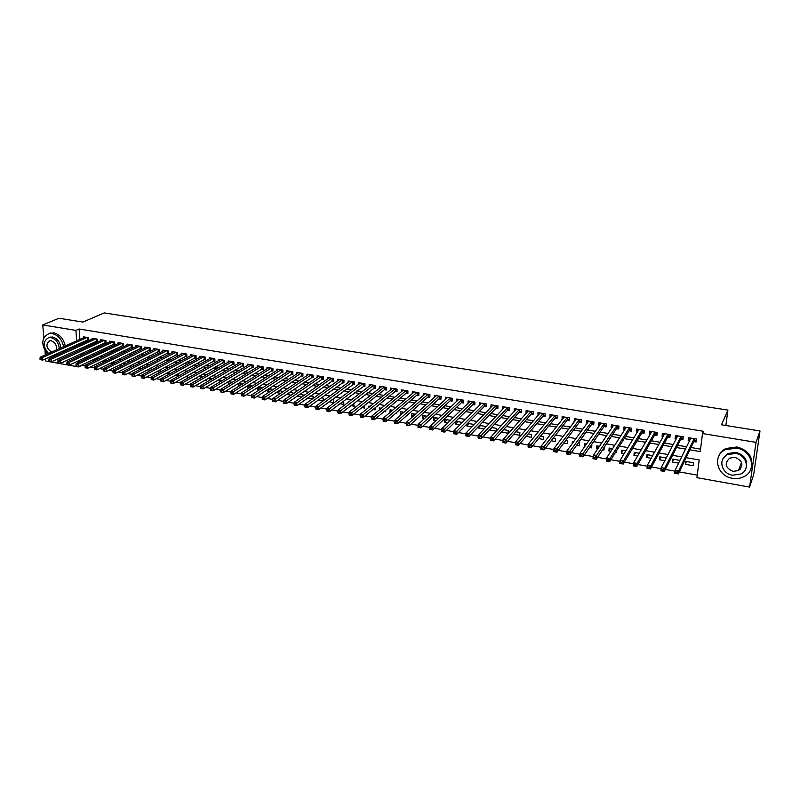 <?xml version="1.0" encoding="UTF-8"?>
<svg xmlns="http://www.w3.org/2000/svg" width="800" height="800" viewBox="0 0 800 800"><rect width="100%" height="100%" fill="white"/><g stroke="black" fill="none" stroke-linecap="round" stroke-linejoin="round"><path stroke-width="1.2" d="M43.85 337.67L42.76 324.94L58.99 318.24L82.9 322.08L104.24 312.92L727.92 410.11L721.5 424.79L760 430.98L753.65 474.83L749.57 487.08L696.94 477.66L699.18 459.93L686.1 457.66M81.81 365.06L85.17 366.01M90.41 366.95L94.39 367.66M99.61 368.59L103.68 369.31M108.88 370.24L113.04 370.98M118.23 371.91L122.47 372.66M127.64 373.58L131.96 374.35M137.12 375.27L141.53 376.06M146.67 376.97L151.17 377.78M156.29 378.69L160.89 379.51M165.98 380.42L170.67 381.25M175.75 382.16L180.54 383.01M185.6 383.91L190.47 384.78M195.51 385.68L200.49 386.57M205.51 387.46L210.58 388.37M215.58 389.26L220.75 390.18M225.73 391.07L230.99 392.01M235.95 392.89L241.32 393.85M246.26 394.73L251.72 395.7M256.64 396.58L262.2 397.57M267.11 398.44L272.77 399.45M277.66 400.32L283.41 401.35M288.3 402.22L294.14 403.26M299.01 404.13L304.96 405.19M309.82 406.05L315.86 407.13M320.7 408L326.86 409.09M331.68 409.95L337.94 411.07M342.74 411.92L349.1 413.06M353.9 413.91L360.37 415.07M365.14 415.92L371.72 417.09M376.48 417.94L383.16 419.13M387.91 419.97L394.7 421.19M399.43 422.03L406.34 423.26M411.05 424.1L418.07 425.35M422.76 426.19L429.9 427.46M434.58 428.29L441.83 429.59M446.49 430.42L453.86 431.73M458.5 432.56L465.99 433.89M470.61 434.71L478.23 436.07M482.82 436.89L490.56 438.27M495.14 439.09L503.01 440.49M507.56 441.3L515.56 442.73M520.09 443.53L528.22 444.98M532.73 445.79L540.99 447.26M545.47 448.06L553.87 449.56M558.33 450.35L566.86 451.87M571.3 452.66L579.97 454.21M584.38 454.99L593.19 456.56M597.58 457.35L606.53 458.94M610.89 459.72L619.99 461.34M624.32 462.11L633.57 463.76M637.87 464.53L647.27 466.2M651.55 466.97L661.1 468.67M665.34 469.43L675.05 471.15M679.26 471.91L697.26 475.11M81.84 365.42L78.67 366.94L45.86 361.06L45.66 358.79M87.32 339.93L88.82 340.18L88.64 337.7L83.5 336.84L83.56 337.73M95.91 341.37L97.42 341.62L97.25 339.13L92.08 338.27L92.14 339.18M104.57 342.82L106.09 343.08L105.92 340.58L100.71 339.71L100.77 340.63M113.28 344.28L114.81 344.54L114.65 342.03L109.41 341.16L109.47 342.1M122.05 345.75L123.6 346.01L123.44 343.5L118.16 342.62L118.22 343.58M130.89 347.24L132.44 347.5L132.3 344.98L126.98 344.09L127.04 345.07M139.79 348.73L141.35 348.99L141.21 346.46L135.86 345.57L135.91 346.56M148.75 350.23L150.32 350.49L150.19 347.96L144.8 347.06L144.85 348.07M157.77 351.74L159.36 352.01L159.23 349.46L153.8 348.56L153.85 349.59M166.86 353.27L168.45 353.53L168.33 350.98L162.86 350.07L162.92 351.13M176.01 354.8L177.62 355.07L177.5 352.51L171.99 351.59L172.04 352.67M185.22 356.35L186.84 356.62L186.74 354.05L181.19 353.13L181.24 354.23M194.51 357.9L196.14 358.18L196.04 355.6L190.45 354.67L190.49 355.79M203.85 359.47L205.5 359.75L205.41 357.16L199.78 356.22L199.82 357.37M213.27 361.05L214.92 361.33L214.84 358.73L209.17 357.79L209.21 358.96M222.75 362.64L224.42 362.92L224.34 360.32L218.63 359.37L218.67 360.56M232.3 364.24L233.98 364.52L233.91 361.91L228.16 360.96L228.2 362.18M241.92 365.85L243.61 366.14L243.56 363.52L237.76 362.56L237.79 363.81M251.62 367.48L253.32 367.76L253.27 365.14L247.43 364.17L247.46 365.45M261.38 369.12L263.09 369.4L263.05 366.77L257.17 365.79L257.2 367.1M271.21 370.76L272.94 371.05L272.9 368.41L266.98 367.43L267 368.77M281.12 372.43L282.86 372.72L282.83 370.07L276.87 369.07L276.88 370.45M291.1 374.1L292.85 374.39L292.83 371.74L286.82 370.73L286.84 372.15M301.15 375.78L302.92 376.08L302.91 373.42L296.85 372.41L296.86 373.85M311.28 377.48L313.06 377.78L313.06 375.11L306.96 374.09L306.96 375.58M321.48 379.19L323.28 379.49L323.28 376.81L317.14 375.79L317.14 377.31M331.76 380.92L333.57 381.22L333.59 378.53L327.4 377.5L327.39 379.06M342.12 382.65L343.94 382.96L343.97 380.26L337.73 379.22L337.72 380.83M352.56 384.4L354.39 384.71L354.43 382L348.14 380.96L348.12 382.61M363.07 386.17L364.92 386.48L364.97 383.76L358.63 382.7L358.61 384.41M373.67 387.94L375.53 388.26L375.59 385.53L369.2 384.47L369.17 386.22M384.35 389.73L386.23 390.05L386.29 387.31L379.86 386.24L379.82 388.05M395.11 391.54L397 391.86L397.07 389.11L390.59 388.03L390.55 389.9M405.95 393.36L407.86 393.68L407.94 390.92L401.41 389.83L401.35 391.76M416.88 395.19L418.8 395.51L418.89 392.75L412.31 391.65L412.25 393.64M427.89 397.04L429.82 397.36L429.92 394.59L423.29 393.48L423.22 395.54M438.98 398.9L440.93 399.22L441.05 396.44L434.36 395.33L434.28 397.46M450.17 400.77L452.13 401.1L452.26 398.31L445.52 397.19L445.43 399.4M461.44 402.66L463.42 402.99L463.55 400.19L456.77 399.06L456.66 401.35M472.8 404.57L474.8 404.9L474.94 402.09L468.1 400.95L467.98 403.33M484.25 406.49L486.26 406.82L486.42 404.01L479.52 402.86L479.39 405.33M495.79 408.42L497.82 408.76L497.99 405.93L491.04 404.78L490.89 407.35M507.43 410.37L509.47 410.71L509.65 407.88L502.64 406.71L502.48 409.39M519.15 412.34L521.22 412.68L521.41 409.84L514.34 408.66L514.16 411.46M530.98 414.32L533.05 414.67L533.26 411.81L526.13 410.63L525.99 413.49M542.89 416.32L544.99 416.67L545.2 413.8L538.02 412.61L537.96 415.49M554.91 418.33L557.02 418.69L557.24 415.81L550.01 414.61L550.02 417.51M567.02 420.36L569.15 420.72L569.39 417.84L562.09 416.62L562.18 419.55M579.23 422.41L581.38 422.77L581.63 419.88L574.27 418.65L574.44 421.61M591.54 424.48L593.71 424.84L593.97 421.93L586.55 420.7L586.8 423.68M603.95 426.56L606.14 426.92L606.41 424.01L598.93 422.76L598.67 425.67L599.26 425.77M616.47 428.66L618.67 429.02L618.96 426.1L611.42 424.84L611.14 427.76L611.83 427.88M629.09 430.77L631.31 431.14L631.61 428.21L624.01 426.94L623.71 429.87L624.5 430M641.81 432.91L644.05 433.28L644.37 430.34L636.7 429.06L636.39 432L637.28 432.15M654.65 435.06L656.9 435.44L657.23 432.48L649.5 431.19L649.18 434.14L650.17 434.31M667.59 437.23L669.86 437.61L670.21 434.64L662.41 433.34L662.07 436.3L663.16 436.48M680.64 439.42L682.93 439.8L683.29 436.82L675.43 435.51L675.08 438.48L676.27 438.68M686.62 461.55L685.31 464.32L693.16 465.7L693.53 462.76L685.67 461.39L685.31 464.32M673.69 459.3L672.31 462.04L678.6 463.14M660.86 457.06L659.42 459.78L664.82 460.72M648.14 454.84L646.63 457.53L651.16 458.33M635.52 452.64L633.95 455.31L637.62 455.95M623.01 450.45L621.38 453.1L624.2 453.6M610.6 448.29L608.91 450.92L610.9 451.27M615.68 452.1L616.38 452.23L616.52 450.76M598.29 446.14L596.54 448.75L597.72 448.95M602.55 449.8L603.95 450.05L604.21 447.27M586.08 444.01L584.65 446.66M589.53 447.52L591.62 447.88L591.88 445.02L591.31 444.92M576.62 445.25L579.39 445.74L579.64 442.89L578.47 442.68M563.82 443.01L567.26 443.61L567.5 440.77L565.73 440.46M551.14 440.78L555.23 441.5L555.45 438.67L553.1 438.25M538.56 438.57L543.29 439.4L543.5 436.58L540.58 436.07M526.08 436.38L531.45 437.33L531.65 434.51L528.16 433.9M513.71 434.21L519.71 435.27L519.9 432.46L515.85 431.75M501.45 432.06L508.06 433.22L508.23 430.43L503.63 429.62M491.85 427.57L489.6 429.98L496.23 431.15M480.48 425.58L478.19 427.98L484.03 429.01M469.2 423.62L466.86 425.99L471.92 426.88M458.01 421.66L455.63 424.02L459.92 424.78M446.91 419.73L444.48 422.07L448.01 422.69M435.89 417.8L433.41 420.13L436.2 420.61M424.96 415.9L422.43 418.2L424.49 418.56M414.11 414L411.54 416.29L412.88 416.52M403.34 412.12L400.73 414.39L401.36 414.5M395.51 413.47L396.43 413.64L396.45 412.66M384.21 411.49L385.73 411.76L385.77 410.19M373 409.53L375.11 409.9L375.16 407.77M361.88 407.57L364.58 408.05L364.62 405.4M350.85 405.64L354.12 406.21L353.67 403.46M339.91 403.72L343.75 404.39L343.77 401.73L342.76 401.55M329.05 401.81L333.45 402.59L333.46 399.93L331.95 399.67M318.28 399.92L323.22 400.79L323.23 398.15L321.22 397.8M307.59 398.05L312.47 398.91M303 396.15L302.99 394.61L300.01 394.09L296.99 396.19L301.75 397.02M290.09 392.36L287.04 394.44L291.11 395.16M280.25 390.65L277.16 392.71L280.56 393.31M270.47 388.94L267.35 390.99L270.09 391.47M260.77 387.25L257.61 389.28L259.7 389.65M251.14 385.57L247.94 387.58L249.39 387.84M241.57 383.9L238.34 385.9L239.16 386.04M232.07 382.24L229.01 384.26M215.03 381.81L215.57 381.49M205.14 380.07L206.21 380.26L206.19 379.46M195.31 378.35L196.91 378.63L196.87 377.46M185.56 376.64L187.68 377.01L187.61 375.48M175.88 374.94L178.51 375.4L178.42 373.54M166.28 373.26L169.4 373.8L169.3 371.61M156.74 371.58L160.06 372.17M147.28 369.92L150.51 370.49M137.88 368.27L141.02 368.83M128.56 366.64L131.6 367.17M123.18 363.24L119.56 365.06L122.26 365.53M114.51 361.73L110.86 363.53L112.98 363.9M105.9 360.23L102.23 362.02L103.76 362.29M97.35 358.73L93.65 360.51L94.62 360.68M80.97 353.81L81.09 355.38M81.38 359.36L81.51 361.01M679.94 460.39L672.65 459.11L672.31 462.04M666.23 457.99L659.75 456.86L659.42 459.78M652.64 455.62L646.95 454.63L646.63 457.53M639.17 453.27L634.26 452.42L633.95 455.31M625.82 450.94L621.67 450.22L621.38 453.1M612.59 448.63L609.18 448.04L608.91 450.92M599.46 446.34L596.8 445.88L596.54 448.75M586.46 444.07L584.52 443.74L584.27 446.59M573.56 441.82L572.34 441.61L572.16 443.74M560.77 439.59L560.19 440.36M496.52 430.83L496.66 428.41L491.52 427.51M485.1 427.86L485.18 426.4L479.51 425.42M478.26 426.73L478.19 427.98M473.76 424.99L473.79 424.42L467.6 423.34M466.96 423.99L466.86 425.99M462.28 422.41L455.79 421.28M455.75 421.31L455.63 424.02M450.43 420.34L444.59 419.32L444.48 422.07M438.67 418.29L433.52 417.39L433.41 420.13M427.01 416.25L422.53 415.47L422.43 418.2M415.44 414.24L411.62 413.57L411.54 416.29M403.97 412.23L400.8 411.68L400.73 414.39M392.59 410.25L390.06 409.81L390 412.44M381.3 408.28L379.41 407.95L379.37 409.87M370.1 406.32L368.83 406.1L368.81 407.37M358.99 404.39L358.32 404.91M313.07 398.47L313.07 396.37L310.57 395.94M292.99 393.87L292.98 392.87L289.52 392.26M283.05 391.63L279.12 390.45M277.14 391.76L277.16 392.71M273.19 389.43L268.8 388.65M267.32 389.61L267.35 390.99M262.86 387.61L258.55 386.86M257.57 387.49L257.61 389.28M252.59 385.82L248.39 385.09M247.89 385.4L247.94 387.58M242.39 384.04L238.3 383.33L238.34 385.9M232.28 382.28L228.74 381.66L228.81 384.23M222.24 380.52L219.27 380.01L219.34 382.26M212.27 378.79L209.87 378.37L209.93 380.16M202.38 377.06L200.53 376.74L200.58 378.1M192.57 375.35L191.26 375.12L191.3 376.07M182.83 373.65L182.08 374.06M160.23 369.72L160.35 372.01M151.35 370.05L150.81 368.06M142.41 368.1L142.32 366.58L141.45 366.43M133.53 366.19L133.46 365.03L132.15 364.81M124.71 364.3L124.66 363.5L122.92 363.2M115.95 362.43L113.76 361.6M107.25 360.59L104.66 360.01M102.17 361.22L102.23 362.02M98.32 358.9L95.63 358.43M93.57 359.42L93.65 360.51M89.27 357.32L86.66 356.87M85.02 357.64L85.54 359.09M689.86 449.82L700.23 451.58L702.51 433.55L703.56 431.31L79.12 329L79.9 339.38M80.18 343.16L80.23 343.86L81.39 344.06M87.72 345.14L90.12 345.54M96.43 346.61L98.92 347.04M105.2 348.1L107.77 348.54M114.03 349.6L116.69 350.05M122.93 351.11L125.66 351.58M131.89 352.63L134.71 353.11M140.91 354.16L143.82 354.66M150 355.71L152.99 356.21M159.15 357.26L162.23 357.78M168.37 358.82L171.53 359.36M177.65 360.4L180.91 360.95M187 361.99L190.35 362.55M196.42 363.58L199.86 364.17M205.9 365.19L209.44 365.79M215.46 366.82L219.09 367.43M225.08 368.45L228.81 369.08M234.78 370.1L238.6 370.74M244.54 371.75L248.47 372.42M254.38 373.42L258.41 374.11M264.29 375.11L268.42 375.81M274.28 376.8L278.51 377.52M284.34 378.51L288.67 379.24M294.48 380.23L298.91 380.98M304.69 381.96L309.23 382.73M314.98 383.71L319.63 384.5M325.34 385.47L330.11 386.28M335.79 387.24L340.67 388.07M346.32 389.03L351.31 389.87M356.92 390.83L362.03 391.69M367.61 392.64L372.84 393.53M378.39 394.47L383.73 395.38M389.24 396.31L394.7 397.24M400.18 398.17L405.77 399.12M411.21 400.04L416.92 401.01M422.32 401.93L428.15 402.92M433.52 403.83L439.48 404.84M444.81 405.74L450.9 406.78M456.18 407.67L462.41 408.73M467.65 409.62L474.01 410.7M479.22 411.58L485.71 412.68M490.87 413.56L497.5 414.69M502.62 415.55L509.39 416.7M514.46 417.57L521.37 418.74M526.4 419.59L533.45 420.79M538.44 421.63L545.64 422.86M550.57 423.69L557.92 424.94M562.81 425.77L570.31 427.04M575.15 427.87L582.8 429.16M587.59 429.98L595.39 431.3M600.13 432.11L608.09 433.46M612.78 434.25L620.9 435.63M625.54 436.42L633.82 437.82M638.4 438.6L646.85 440.03M651.38 440.8L659.99 442.26M664.46 443.02L673.24 444.51M677.66 445.26L686.6 446.78M690.97 447.52L700.54 449.15M693.8 441.62L696.11 442.01L696.48 439.02L688.55 437.7L688.19 440.68L689.49 440.9M725.87 425.49L727.92 410.11M760 430.98L756.02 442.36L749.57 487.08M45.33 354.87L44.99 350.95M42.76 324.94L75.91 330.4L76.7 340.81M79.12 329L75.91 330.4M702.51 433.55L756.02 442.36M76.98 344.61L77.04 345.31L78.2 345.51M84.54 346.59L86.95 347.01M93.27 348.08L95.77 348.51M102.07 349.58L104.64 350.02M110.93 351.09L113.58 351.55M119.85 352.61L122.59 353.08M128.83 354.15L131.65 354.63M137.87 355.69L140.79 356.19M146.99 357.24L149.98 357.75M156.16 358.81L159.25 359.33M165.4 360.38L168.58 360.92M174.71 361.97L177.98 362.53M184.09 363.57L187.45 364.14M193.53 365.18L196.98 365.77M203.04 366.8L206.59 367.41M212.63 368.44L216.27 369.06M222.28 370.08L226.02 370.72M232 371.74L235.84 372.39M241.8 373.41L245.73 374.08M251.67 375.09L255.7 375.78M261.61 376.79L265.75 377.49M271.63 378.5L275.87 379.22M281.72 380.22L286.07 380.96M291.89 381.95L296.34 382.71M302.13 383.7L306.69 384.48M312.45 385.46L317.12 386.26M322.85 387.23L327.64 388.05M333.33 389.02L338.23 389.85M343.9 390.82L348.9 391.67M354.54 392.64L359.66 393.51M365.26 394.46L370.51 395.36M376.07 396.31L381.43 397.22M386.96 398.16L392.45 399.1M397.94 400.04L403.55 400.99M409.01 401.92L414.74 402.9M420.16 403.82L426.01 404.82M431.4 405.74L437.38 406.76M442.73 407.67L448.84 408.72M454.14 409.62L460.39 410.69M465.66 411.58L472.04 412.67M477.26 413.56L483.78 414.67M488.96 415.56L495.61 416.69M500.75 417.57L507.54 418.73M512.64 419.6L519.57 420.78M524.62 421.64L531.7 422.85M536.71 423.7L543.93 424.93M548.89 425.78L556.27 427.04M561.18 427.87L568.7 429.16M573.56 429.98L581.24 431.29M586.05 432.11L593.89 433.45M598.65 434.26L606.64 435.63M611.35 436.43L619.5 437.82M624.16 438.61L632.47 440.03M637.08 440.82L645.56 442.26M650.11 443.04L658.75 444.51M663.25 445.28L672.06 446.78M676.5 447.54L685.49 449.07M77.79 355.3L77.91 356.86M78.21 360.86L78.33 362.51M681.65 456.89L672.54 455.31M668.03 454.53L659.09 452.98M654.53 452.19L645.76 450.67M641.14 449.87L632.54 448.38M627.87 447.58L619.44 446.11M614.72 445.3L606.46 443.86M601.68 443.04L593.58 441.63M588.75 440.8L580.81 439.42M575.93 438.58L568.15 437.23M563.22 436.37L555.59 435.05M550.62 434.19L543.14 432.89M538.12 432.02L530.8 430.76M525.73 429.88L518.55 428.63M513.44 427.75L506.41 426.53M501.25 425.64L494.37 424.44M489.17 423.54L482.43 422.38M477.18 421.47L470.58 420.32M465.29 419.41L458.83 418.29M453.5 417.36L447.18 416.27M441.81 415.34L435.62 414.27M430.21 413.33L424.15 412.28M418.7 411.33L412.78 410.31M407.29 409.36L401.49 408.35M395.97 407.4L390.3 406.41M384.74 405.45L379.19 404.49M373.6 403.52L368.17 402.58M362.54 401.6L357.24 400.69M351.58 399.7L346.39 398.81M340.7 397.82L335.63 396.94M329.9 395.95L324.95 395.09M319.19 394.09L314.36 393.26M308.56 392.25L303.84 391.43M298.02 390.42L293.41 389.63M287.55 388.61L283.05 387.83M277.17 386.81L272.78 386.05M266.87 385.03L262.58 384.28M256.64 383.26L252.46 382.53M246.49 381.5L242.42 380.79M236.42 379.75L232.45 379.06M226.43 378.02L222.55 377.35M216.5 376.3L212.73 375.65M206.66 374.6L202.98 373.96M196.89 372.9L193.31 372.28M187.19 371.22L183.7 370.62M177.56 369.55L174.17 368.97M168 367.9L164.7 367.33M158.51 366.25L155.31 365.7M149.09 364.62L145.98 364.08M139.74 363L136.72 362.48M130.46 361.39L127.52 360.88M121.25 359.8L118.4 359.3M112.1 358.21L109.33 357.73M103.02 356.64L100.33 356.17M94 355.08L91.4 354.63M85.05 353.52L82.53 353.09M80.23 343.86L77.04 345.31M689.57 437.87L688.19 440.68M88.85 357.25L85.13 359.02M676.53 435.7L675.08 438.48M663.6 433.54L662.07 436.3M650.77 431.4L649.18 434.14M638.05 429.28L636.39 432M625.44 427.18L623.71 429.87M612.93 425.09L611.14 427.76M600.52 423.03L598.67 425.67M588.21 420.97L586.3 423.6M575.96 419.6L574.03 421.54M563.88 416.95L561.86 419.5M551.83 414.99L549.79 417.48M539.89 413.03L537.82 415.47M528.04 411.1L525.94 413.48M696.37 439.98L696.46 439.02M690.12 439.59L689.88 437.92M696.33 440.05L693.97 441.26L678.3 473.92L674.79 473.29L675.17 470.14L690.86 438.09M675.78 471.94L675.17 470.14L678.68 470.77L678.3 473.92L677.04 473.46L677.19 472.19L675.78 471.94L675.63 473.2L677.04 473.46M694.17 438.64L678.68 470.77L677.19 472.19M674.79 473.29L675.63 473.2M732.38 478.27C736.64 478.98 740.58 478.39 744.18 476.51C757.21 470.29 751.85 450.03 736.54 448.12L725.4 449.67C711.89 455.69 716.98 476.19 732.38 478.27M751.2 468.02C753.58 457.46 748.85 450.43 736.99 446.95L725.88 448.5C722.36 450.31 719.96 452.94 718.67 456.4M722.64 459.39L727.87 453.51L735.95 452.38C744.61 454.96 747.99 460.1 746.11 467.78M732.54 475.22L740.98 473.97C750.43 469.51 746.59 454.86 735.54 453.47L727.43 454.6C717.73 458.96 721.44 473.73 732.54 475.22M735 457.35L729.74 458.1C724.16 463.46 725.27 467.88 733.07 471.37L738.47 470.58C743.94 465.2 742.78 460.79 735 457.35M738.72 469.89L740.32 469.18M63.24 352.31L63.61 350.66M63.59 346.68C62.03 339.53 58.22 335.14 52.16 333.51L49.07 333.55C41.39 337.59 40.78 344.41 47.25 354.01M64.86 351.58L65.23 349.93M65.21 345.96C63.66 338.82 59.86 334.44 53.8 332.81L48.53 333.68M48.47 337.7L52.45 336.97C57.42 338.47 60.2 342.13 60.78 347.94M59.39 352.58L56.53 354.55M53.13 355.41L54.78 355.29L57.89 353.26M59.28 348.62C58.69 342.79 55.91 339.13 50.94 337.62L48.68 337.65C42.77 341.18 42.72 346.45 48.51 353.44M56.16 350.01C57.07 345.54 55.42 342.46 51.2 340.78L49.74 340.8C45.46 344.28 46.09 348.04 51.6 352.06M50.45 356.62L52.02 357.41M676.98 437.31L676.8 435.74M683.16 437.88L680.82 439.06L664.33 471.42L660.85 470.8L661.21 467.66L677.72 435.89M661.81 469.45L661.21 467.66L664.69 468.28L664.33 471.42L663.05 470.95L663.2 469.7L661.81 469.45L661.66 470.71L663.05 470.95M680.99 436.44L664.69 468.28L663.2 469.7M660.85 470.8L661.66 470.71M663.95 435.05L663.83 433.58M670.08 435.73L667.78 436.87L650.48 468.94L647.04 468.33L647.38 465.2L664.68 433.72M647.95 466.98L647.38 465.2L650.83 465.81L650.48 468.94L649.2 468.48L649.33 467.22L647.95 466.98L647.82 468.23L649.2 468.48M667.93 434.26L650.83 465.81L649.33 467.22M647.04 468.33L647.82 468.23M651.04 432.8L650.97 431.44M657.11 433.6L654.85 434.71L636.76 466.49L633.35 465.88L633.68 462.76L651.75 431.57M634.23 464.53L633.68 462.76L637.09 463.37L636.76 466.49L635.46 466.02L635.59 464.77L634.23 464.53L634.1 465.78L635.46 466.02M654.97 432.1L637.09 463.37L635.59 464.77M633.35 465.88L634.1 465.78M638.23 430.58L638.22 429.31M644.24 431.49L642.02 432.56L623.16 464.05L619.78 463.45L620.09 460.35L638.93 429.43M620.62 462.1L620.09 460.35L623.48 460.95L623.16 464.05L621.85 463.59L621.98 462.34L620.62 462.1L620.5 463.34L621.85 463.59M642.13 429.96L623.48 460.95L621.98 462.34M619.78 463.45L620.5 463.34M625.54 428.37L625.57 427.2M631.49 429.4L629.31 430.43L609.68 461.64L606.33 461.04L606.63 457.95L626.22 427.31M607.14 459.69L606.63 457.95L609.98 458.55L609.68 461.64L608.36 461.17L608.48 459.93L607.14 459.69L607.02 460.93L608.36 461.17M629.39 427.84L609.98 458.55L608.48 459.93M606.33 461.04L607.02 460.93M612.96 426.18L613.03 425.11M618.84 427.32L616.7 428.31L596.32 459.25L593 458.66L593.28 455.58L613.61 425.21M593.78 457.31L593.28 455.58L596.61 456.17L596.32 459.25L594.99 458.78L595.11 457.55L593.78 457.31L593.66 458.54L594.99 458.78M616.76 425.73L595.11 457.55M593 458.66L593.66 458.54M600.5 423.99L600.59 423.04M606.29 425.25L604.19 426.22L583.08 456.88L579.79 456.29L580.06 453.22L601.11 423.12M580.53 454.94L580.06 453.22L583.35 453.81L583.08 456.88L581.74 456.41L581.85 455.18L580.53 454.94L580.42 456.17L581.74 456.41M604.23 423.64L581.85 455.18M579.79 456.29L580.42 456.17M588.18 421.78L588.25 420.98M593.85 423.21L591.78 424.14L569.96 454.53L566.69 453.95L566.94 450.89L588.71 421.06M567.4 452.6L566.94 450.89L570.21 451.47L569.96 454.53L568.6 454.06L568.71 452.84L567.4 452.6L567.3 453.83L568.6 454.06M591.8 421.57L568.71 452.84M566.69 453.95L567.3 453.83M581.51 421.17L579.48 422.08L556.94 452.2L553.71 451.62L553.95 448.58L576.41 419.01M554.38 450.28L553.95 448.58L557.18 449.15L556.94 452.2L555.58 451.73L555.68 450.51L554.38 450.28L554.29 451.5L555.58 451.73M579.48 419.52L555.68 450.51M553.71 451.62L554.29 451.5M563.83 417.45L563.88 416.92M569.28 419.16L567.28 420.03L544.04 449.9L540.84 449.32L541.06 446.28L564.21 416.97M541.48 447.98L541.06 446.28L544.27 446.86L544.04 449.9L542.67 449.42L542.76 448.21L541.48 447.98L541.39 449.19L542.67 449.42M567.25 417.48L542.76 448.21M540.84 449.32L541.39 449.19M557.14 417.16L555.17 418L531.26 447.61L528.08 447.04L528.29 444.01L552.11 414.96M528.69 445.69L528.29 444.01L531.47 444.58L531.26 447.61L529.87 447.13L529.96 445.92L528.69 445.69L528.6 446.91L529.87 447.13M555.13 415.46L529.96 445.92M528.08 447.04L528.6 446.91M545.1 415.17L543.17 415.99L518.58 445.34L515.43 444.77L515.62 441.76L540.11 412.96M516 443.43L515.62 441.76L518.78 442.32L518.58 445.34L517.19 444.86L517.27 443.66L516 443.43L515.93 444.64L517.19 444.86M543.1 413.45L517.27 443.66M515.43 444.77L515.93 444.64M533.16 413.2L531.26 414L506.01 443.09L502.88 442.53L503.07 439.53L528.21 410.97M503.43 441.19L503.07 439.53L506.2 440.08L506.01 443.09L504.61 442.61L504.68 441.41L503.43 441.19L503.36 442.39L504.61 442.61M531.17 411.47L504.68 441.41M521.31 411.25L519.44 412.02L493.55 440.86L490.45 440.3L490.62 437.31L516.4 409M490.97 438.96L490.62 437.31L493.72 437.86L493.55 440.86L492.14 440.38L492.21 439.18L490.97 438.96L490.9 440.16L492.14 440.38M519.34 409.49L492.21 439.18M509.56 409.31L507.72 410.05L481.19 438.65L478.12 438.1L478.28 435.11L504.68 407.05M478.61 436.76L478.28 435.11L481.35 435.66L481.19 438.65L479.77 438.17L479.84 436.98L478.61 436.76L478.54 437.95L479.77 438.17M507.6 407.54L479.84 436.98M497.9 407.38L496.09 408.11L468.94 436.46L465.89 435.91L466.04 432.94L493.06 405.11M466.35 434.57L466.04 432.94L469.09 433.48L468.94 436.46L467.51 435.98L467.57 434.79L466.35 434.57L466.29 435.76L467.51 435.98M495.96 405.6L467.57 434.79M486.34 405.47L484.56 406.17L456.79 434.28L453.77 433.74L453.9 430.78L481.53 403.19M454.2 432.4L453.9 430.78L456.93 431.32L456.79 434.28L455.36 433.8L455.41 432.62L454.2 432.4L454.15 433.59L455.36 433.8M484.4 403.67L455.41 432.62M474.87 403.57L473.12 404.26L444.74 432.13L441.75 431.59L441.87 428.64L470.09 401.28M442.15 430.25L441.87 428.64L444.87 429.17L444.74 432.13L443.3 431.65L443.35 430.46L442.15 430.25L442.1 431.43L443.3 431.65M472.94 401.76L443.35 430.46M463.48 401.69L461.76 402.35L432.8 429.99L429.83 429.46L429.94 426.51L458.74 399.39M430.2 428.12L429.94 426.51L432.91 427.04L432.8 429.99L431.35 429.51L431.39 428.33L430.2 428.12L430.16 429.3L431.35 429.51M461.57 399.86L431.39 428.33M452.19 399.82L450.5 400.47L420.95 427.87L418 427.34L418.1 424.41L447.48 397.52M418.35 426L418.1 424.41L421.05 424.93L420.95 427.87L419.49 427.39L419.53 426.21L418.35 426L418.31 427.18L419.49 427.39M450.29 397.98L419.53 426.21M440.99 397.97L439.32 398.59L409.2 425.77L406.28 425.24L406.37 422.32L436.31 395.65M406.6 423.91L406.37 422.32L409.29 422.84L409.2 425.77L407.74 425.29L407.77 424.12L406.6 423.91L406.57 425.08L407.74 425.29M439.09 396.12L407.77 424.12M429.87 396.13L428.23 396.74L397.55 423.68L394.65 423.16L394.73 420.25L425.22 393.8M394.95 421.83L394.73 420.25L397.63 420.77L397.55 423.68L396.08 423.2L396.11 422.03L394.95 421.83L394.92 422.99L396.08 423.2M427.99 394.27L396.11 422.03M418.84 394.3L417.22 394.89L385.99 421.61L383.12 421.1L383.18 418.2L414.22 391.97M383.39 419.76L383.18 418.2L386.06 418.71L385.99 421.61L383.39 419.76L383.36 420.93L384.51 421.13M416.97 392.43L384.54 419.97M407.89 392.49L406.3 393.06L374.53 419.56L371.68 419.05L371.73 416.16L403.31 390.15M371.92 417.72L371.73 416.16L374.59 416.67L374.53 419.56L371.92 417.72L371.9 418.88L373.04 419.08M406.03 390.61L373.07 417.92M397.03 390.69L395.47 391.25L363.16 417.53L360.34 417.02L360.38 414.14L392.48 388.35M360.55 415.69L360.38 414.14L363.21 414.64L363.16 417.53L360.55 415.69L360.54 416.84L361.67 417.05M395.18 388.8L361.69 415.89M386.25 388.9L384.71 389.44L351.89 415.51L349.08 415.01L349.11 412.14L381.73 386.55M349.27 413.68L349.11 412.14L351.92 412.64L351.89 415.51L349.27 413.68L349.26 414.83L350.39 415.03M384.41 387L350.4 413.88M375.56 387.13L340.7 413.51L337.92 413.01L337.94 410.15L371.06 384.78M338.09 411.68L337.94 410.15L340.73 410.64L340.7 413.51L338.09 411.68L338.08 412.83L339.19 413.03M373.72 385.22L339.2 411.88M364.94 385.37L329.61 411.52L326.85 411.03L326.86 408.18L360.48 383.01M326.99 409.7L326.86 408.18L329.62 408.67L329.61 411.52L326.99 409.7L326.99 410.84L328.09 411.04M363.12 383.45L328.1 409.9M354.41 383.62L318.6 409.55L315.86 409.06L315.86 406.22L349.97 381.26M315.98 407.74L315.86 406.22L318.6 406.71L318.6 409.55L315.98 407.74L315.98 408.87L317.08 409.07M352.59 381.7L317.08 407.93M343.95 381.89L307.68 407.6L304.97 407.11L304.96 404.28L339.55 379.52M305.06 405.79L304.96 404.28L307.68 404.76L307.68 407.6L305.06 405.79L305.07 406.92L306.16 407.12M342.15 379.96L306.15 405.98M333.58 380.16L296.85 405.66L294.16 405.18L294.14 402.35L329.2 377.8M294.23 403.85L294.14 402.35L296.84 402.83L296.85 405.66L294.23 403.85L294.24 404.98L295.32 405.18M331.78 378.23L295.31 404.05M323.28 378.45L286.11 403.74L283.43 403.26L283.4 400.45L318.93 376.09M283.48 401.94L283.4 400.45L286.08 400.92L286.11 403.74L283.48 401.94L283.5 403.06L284.57 403.25M321.49 376.51L284.55 402.13M313.06 376.76L275.45 401.83L272.79 401.36L272.75 398.55L308.73 374.39M272.82 400.03L272.75 398.55L275.41 399.02L275.45 401.83L272.82 400.03L272.84 401.16L273.9 401.35M311.28 374.81L273.88 400.22M302.91 375.07L264.87 399.94L262.24 399.47L262.19 396.67L298.62 372.7M262.24 398.15L262.19 396.67L264.82 397.14L264.87 399.94L262.24 398.15L262.26 399.26L263.32 399.45M301.14 373.12L263.3 398.33M292.84 373.4L254.37 398.06L251.76 397.59L251.71 394.81L288.57 371.03M251.75 396.27L251.71 394.81L254.32 395.27L254.37 398.06L251.75 396.27L251.77 397.39L252.82 397.58M291.08 371.44L252.79 396.46M281.09 369.78L243.9 393.42L241.3 392.96L278.6 369.36M282.85 371.74L243.96 396.2L241.37 395.73L242.4 395.71L242.37 394.6L241.33 394.41L241.36 395.53M242.37 394.6L243.9 393.42L243.96 396.2L242.4 395.71M241.3 392.96L241.33 394.41M271.17 368.13L233.56 391.58L230.98 391.12L268.71 367.71M272.93 370.09L233.63 394.35L231.06 393.89L232.06 393.86L232.03 392.75L231 392.57L231.03 393.68M232.03 392.75L233.56 391.58L233.63 394.35L232.06 393.86M230.98 391.12L231 392.57M261.33 366.48L223.3 389.75L220.74 389.3L258.88 366.08M263.08 368.46L223.38 392.51L220.83 392.06L221.8 392.03L221.77 390.92L220.75 390.74L220.78 391.85M221.77 390.92L223.3 389.75L223.38 392.51L221.8 392.03M220.74 389.3L220.75 390.74M251.56 364.86L213.11 387.94L210.58 387.49L249.13 364.45M253.3 366.83L213.2 390.69L210.67 390.24L211.63 390.21L211.59 389.11L210.58 388.92L210.61 390.03M211.59 389.11L213.11 387.94L213.2 390.69L211.63 390.21M210.58 387.49L210.58 388.92M241.86 363.24L203.01 386.14L200.5 385.7L239.45 362.84M243.59 365.22L203.11 388.89L200.6 388.44L201.53 388.4L201.49 387.3L200.48 387.12L200.52 388.22M201.49 387.3L203.01 386.14L203.11 388.89L201.53 388.4M200.5 385.7L200.48 387.12M232.23 361.63L192.98 384.36L190.49 383.92L229.84 361.23M233.96 363.62L193.09 387.09L190.6 386.65L191.5 386.61L191.46 385.51L190.46 385.34L190.51 386.43M191.46 385.51L192.98 384.36L193.09 387.09L191.5 386.61M190.49 383.92L190.46 385.34M222.67 360.04L183.03 382.59L180.56 382.15L220.3 359.64M224.39 362.03L183.15 385.31L180.68 384.87L181.56 384.83L181.51 383.74L180.52 383.56L180.57 384.65M181.51 383.74L183.03 382.59L183.15 385.31L181.56 384.83M180.56 382.15L180.52 383.56M213.18 358.46L173.16 380.83L170.7 380.39L210.82 358.06M214.89 360.45L173.28 383.55L170.83 383.11L171.69 383.06L171.64 381.98L170.65 381.8L170.7 382.89M171.64 381.98L173.16 380.83L173.28 383.55L171.69 383.06M170.7 380.39L170.65 381.8M203.76 356.89L163.36 379.09L160.92 378.65L201.42 356.5M205.47 358.88L163.49 381.8L161.06 381.36L161.89 381.31L161.84 380.23L160.86 380.05L160.92 381.14M161.84 380.23L163.36 379.09L163.49 381.8L161.89 381.31M160.92 378.65L160.86 380.05M194.41 355.33L153.64 377.36L151.22 376.93L192.08 354.94M196.1 357.32L153.78 380.06L151.36 379.62L152.17 379.57L152.11 378.49L151.15 378.32L151.2 379.4M152.11 378.49L153.64 377.36L153.78 380.06L152.17 379.57M151.22 376.93L151.15 378.32M185.12 353.78L143.98 375.64L141.58 375.21L182.81 353.39M186.81 355.77L144.13 378.33L141.73 377.9L142.52 377.85L142.46 376.77L141.5 376.6L141.56 377.67M142.46 376.77L143.98 375.64L144.13 378.33L142.52 377.85M141.58 375.21L141.5 376.6M175.89 352.24L134.4 373.94L132.02 373.51L173.6 351.86M177.58 354.24L134.56 376.62L132.18 376.19L132.94 376.13L132.88 375.06L131.93 374.89L131.99 375.96M132.88 375.06L134.4 373.94L134.56 376.62L132.94 376.13M132.02 373.51L131.93 374.89M166.74 350.72L124.89 372.25L122.53 371.82L164.46 350.34M168.42 352.71L125.06 374.92L122.69 374.5L123.44 374.43L123.37 373.36L122.43 373.19L122.49 374.26M123.37 373.36L124.89 372.25L125.06 374.92L123.44 374.43M122.53 371.82L122.43 373.19M157.64 349.2L115.46 370.57L113.11 370.15L155.38 348.82M159.32 351.2L115.63 373.23L113.28 372.81L114 372.75L113.94 371.68L113 371.51L113.07 372.58M113.94 371.68L115.46 370.57L115.63 373.23L114 372.75M113.11 370.15L113 371.51M148.61 347.7L106.09 368.9L103.76 368.48L146.37 347.32M150.28 349.7L106.27 371.56L103.94 371.14L104.64 371.07L104.57 370.01L103.64 369.84L103.71 370.9M104.57 370.01L106.09 368.9L106.27 371.56L104.64 371.07M103.76 368.48L103.64 369.84M139.65 346.2L96.79 367.24L94.47 366.83L137.42 345.83M141.31 348.2L96.97 369.89L94.66 369.48L95.34 369.41L95.27 368.35L94.34 368.18L94.42 369.24M95.27 368.35L96.79 367.24L96.97 369.89L95.34 369.41M94.47 366.83L94.34 368.18M130.74 344.72L87.56 365.6L85.26 365.19L128.53 344.35M132.4 346.72L87.75 368.24L85.45 367.83L86.12 367.76L86.04 366.7L85.12 366.54L85.2 367.59M86.04 366.7L87.56 365.6L87.75 368.24L86.12 367.76M85.26 365.19L85.12 366.54M121.9 343.24L78.39 363.97L76.11 363.57L119.7 342.88M123.55 345.25L78.59 366.6L76.04 365.96L76.96 366.12L76.88 365.07L75.96 364.9L76.04 365.96M76.88 365.07L78.39 363.97L78.59 366.6L76.96 366.12M76.11 363.57L75.96 364.9M113.12 341.78L69.3 362.35L67.03 361.95L110.93 341.41M114.76 343.78L69.5 364.98L66.96 364.33L67.86 364.49L67.78 363.44L66.87 363.28L66.96 364.33M67.78 363.44L69.3 362.35L69.5 364.98L67.86 364.49M67.03 361.95L66.87 363.28M104.4 340.32L60.27 360.75L58.02 360.35L102.23 339.96M106.04 342.33L60.48 363.36L57.94 362.72L58.84 362.88L58.75 361.83L57.85 361.67L57.94 362.72M58.75 361.83L60.27 360.75L60.48 363.36L58.84 362.88M58.02 360.35L57.85 361.67M95.74 338.88L51.3 359.15L49.07 358.76L93.58 338.52M97.37 340.89L51.52 361.76L48.98 361.11L49.87 361.27L49.79 360.23L48.89 360.07L48.98 361.11M49.79 360.23L51.3 359.15L51.52 361.76L49.87 361.27M49.07 358.76L48.89 360.07M87.14 337.45L42.4 357.57L40.19 357.17L85 337.09M88.76 339.45L42.63 360.17L40.09 359.52L40.98 359.68L40.89 358.64L40 358.48L40.09 359.52M40.89 358.64L42.4 357.57L42.63 360.17L40.98 359.68M40.19 357.17L40 358.48M694.45 438.68L694.15 441.11M694.29 438.66L693.97 441.26M681.29 436.49L681 438.91M681.13 436.46L680.82 439.06M668.24 434.31L667.96 436.72M668.08 434.29L667.78 436.87M655.3 432.16L655.03 434.56M655.13 432.13L654.85 434.71M642.47 430.02L642.21 432.41M642.3 429.99L642.02 432.56M629.74 427.9L629.5 430.28M629.57 427.87L629.31 430.43M617.12 425.79L616.89 428.17M616.95 425.76L616.7 428.31M604.61 423.71L604.39 426.07M604.43 423.68L604.19 426.22M592.2 421.64L591.99 424M592.01 421.61L591.78 424.14M579.89 419.59L579.68 421.94M579.7 419.55L579.48 422.08M567.68 417.55L567.48 419.89M567.48 417.52L567.28 420.03M555.56 415.53L555.38 417.87M555.37 415.5L555.17 418M543.55 413.53L543.38 415.86M543.35 413.5L543.17 415.99M531.63 411.54L531.47 413.86M531.43 411.51L531.26 414M519.81 409.57L519.66 411.88M519.61 409.54L519.44 412.02M508.09 407.62L507.94 409.92M507.87 407.58L507.72 410.05M496.45 405.68L496.32 407.97M496.24 405.64L496.09 408.11M484.91 403.75L484.79 406.04M484.69 403.72L484.56 406.17M473.46 401.85L473.34 404.13M473.24 401.81L473.12 404.26M462.1 399.95L461.99 402.22M461.88 399.91L461.76 402.35M450.83 398.07L450.73 400.34M450.6 398.04L450.5 400.47M439.65 396.21L439.56 398.47M439.42 396.17L439.32 398.59M428.55 394.36L428.47 396.61M428.32 394.32L428.23 396.74M417.54 392.52L417.46 394.77M417.3 392.48L417.22 394.89M406.61 390.7L406.55 392.94M406.37 390.66L406.3 393.06M395.77 388.9L395.71 391.12M395.53 388.85L395.47 391.25M385.01 387.1L384.96 389.32M384.77 387.06L384.71 389.44M374.33 385.32L374.29 387.53M374.09 385.28L374.04 387.66M363.74 383.56L363.7 385.76M363.49 383.51L363.45 385.88M353.22 381.8L353.2 384M352.97 381.76L352.94 384.12M342.79 380.06L342.77 382.25M342.53 380.02L342.51 382.37M332.43 378.34L332.42 380.52M332.17 378.29L332.16 380.64M322.15 376.62L322.14 378.8M321.89 376.58L321.88 378.92M311.94 374.92L311.95 377.09M311.68 374.88L311.68 377.21M301.81 373.23L301.82 375.4M301.55 373.19L301.56 375.51M291.76 371.56L291.78 373.71M291.49 371.51L291.51 373.83M281.78 369.89L281.8 372.04M281.51 369.85L281.54 372.16M271.88 368.24L271.91 370.39M271.6 368.2L271.64 370.5M262.04 366.6L262.08 368.74M261.77 366.56L261.81 368.85M252.28 364.98L252.32 367.11M252 364.93L252.05 367.22M242.59 363.36L242.64 365.48M242.31 363.31L242.36 365.59M232.97 361.76L233.02 363.87M232.69 361.71L232.75 363.98M223.42 360.16L223.48 362.27M223.13 360.12L223.2 362.38M213.93 358.58L214 360.69M213.65 358.54L213.72 360.79M204.52 357.01L204.59 359.11M204.23 356.97L204.31 359.22M195.17 355.46L195.25 357.55M194.88 355.41L194.97 357.65M185.89 353.91L185.97 355.99M185.6 353.86L185.69 356.1M176.67 352.37L176.76 354.45M176.38 352.32L176.48 354.55M167.52 350.85L167.62 352.92M167.23 350.8L167.33 353.02M158.43 349.33L158.54 351.4M158.14 349.28L158.25 351.5M149.41 347.83L149.52 349.89M149.11 347.78L149.23 349.99M140.45 346.33L140.56 348.39M140.15 346.28L140.27 348.49M131.55 344.85L131.67 346.9M131.25 344.8L131.38 347M122.72 343.38L122.84 345.42M122.41 343.33L122.55 345.52M113.94 341.92L114.07 343.95M113.64 341.86L113.78 344.05M105.23 340.46L105.36 342.49M104.92 340.41L105.07 342.59M96.57 339.02L96.71 341.04M96.26 338.97L96.42 341.14M87.98 337.59L88.12 339.6M87.67 337.54L87.82 339.7M741.5 462.28L738.47 470.58M727.87 453.51L727.43 454.6M725.4 449.67L725.88 448.5M50.2 337L48.68 337.65M49.07 333.55L50.71 332.85"/></g></svg>

